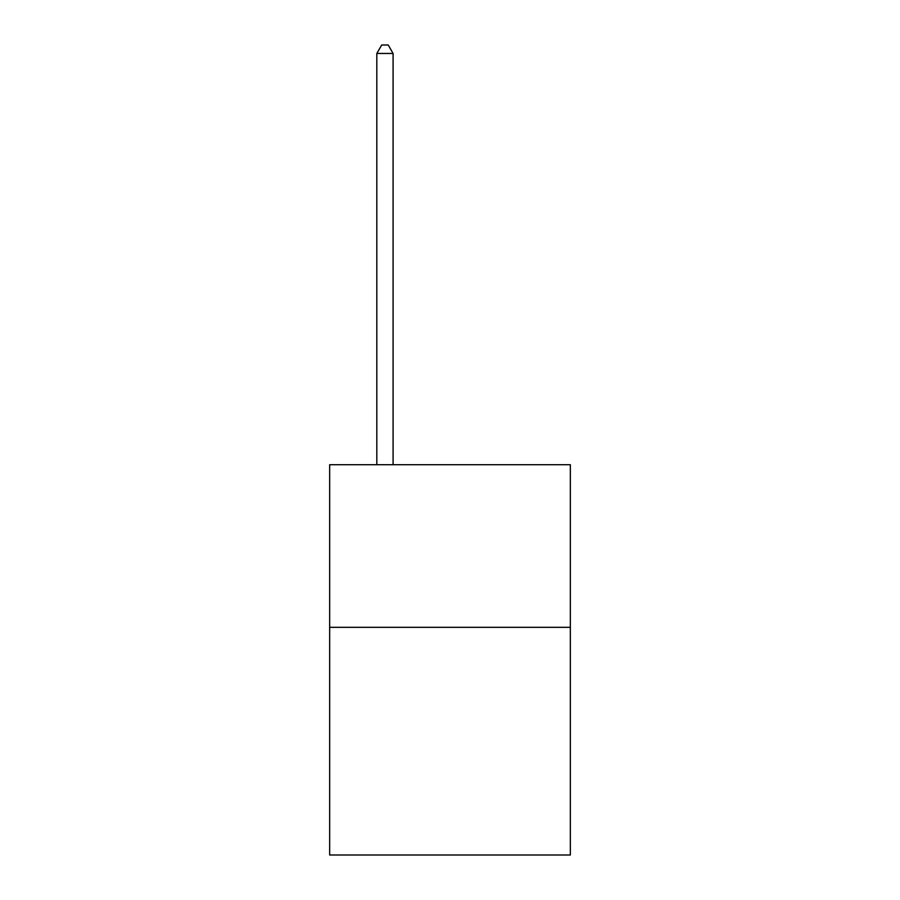 <?xml version="1.0" encoding="UTF-8"?>
<svg xmlns="http://www.w3.org/2000/svg" width="900" height="900" viewBox="0 0 900 900"><rect width="100%" height="100%" fill="white"/><g stroke="black" fill="none" stroke-linecap="round" stroke-linejoin="round"><path stroke-width="1.35" d="M570.341 627.322L570.341 855L329.659 855L329.659 464.704L570.341 464.704L570.341 627.322L329.659 627.322M393.086 464.704L393.086 53.46L376.819 53.46L376.819 464.704M376.819 53.46L381.701 45L388.204 45L393.086 53.46"/></g></svg>
